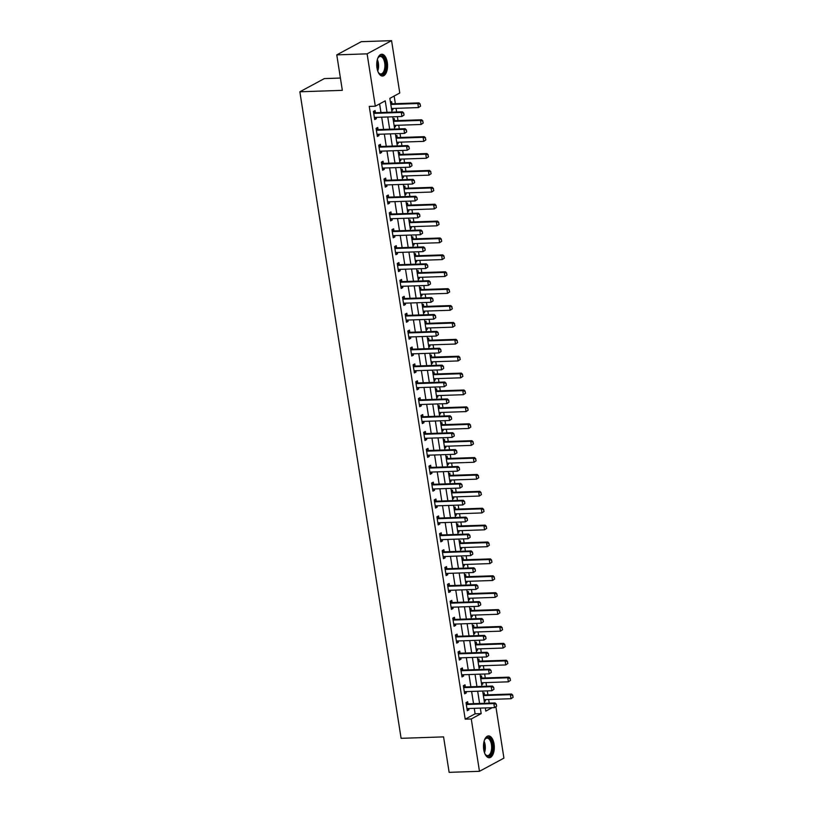 <?xml version="1.0" encoding="UTF-8"?>
<svg xmlns="http://www.w3.org/2000/svg" width="813" height="813" viewBox="0 0 813 813"><rect width="100%" height="100%" fill="white"/><g stroke="black" fill="none" stroke-linecap="round" stroke-linejoin="round"><path stroke-width="1.22" d="M483.735 749.596A10.904 5.406 -92 0 1 488.522 735.917A10.904 5.406 -92 0 1 494.05 744.037A10.904 5.406 -92 0 1 489.263 757.716A10.904 5.406 -92 0 1 483.735 749.596M376.988 67.926A10.904 5.406 -92 0 1 381.775 54.247A10.904 5.406 -92 0 1 387.303 62.367A10.904 5.406 -92 0 1 382.517 76.046A10.904 5.406 -92 0 1 376.988 67.926M340.403 78.048L324.326 78.597L299.855 91.788L401.104 738.326L443.573 736.883L449.132 772.35L479.467 771.313L471.266 718.956L481.184 713.611L480.32 708.113M299.855 91.788L342.334 90.345L336.775 54.878L361.236 41.687L391.571 40.65L399.772 93.007L389.854 98.353L392.018 112.153M489.223 703.133L488.643 699.485M487.922 694.83L487.302 690.898M486.57 686.243L486.001 682.595M485.27 677.94L484.66 674.007M483.928 669.353L483.359 665.705M482.627 661.05L482.018 657.117M481.286 652.463L480.717 648.815M479.985 644.16L479.365 640.227M478.644 635.583L478.064 631.925M477.343 627.27L476.723 623.337M475.991 618.693L475.422 615.035M474.69 610.38L474.081 606.447M473.349 601.803L472.78 598.144M472.048 593.49L471.438 589.557M470.707 584.913L470.138 581.254M469.406 576.6L468.786 572.667M468.064 568.023L467.485 564.364M466.764 559.71L466.144 555.777M465.412 551.133L464.843 547.474M464.111 542.82L463.501 538.887M462.77 534.243L462.201 530.584M461.469 525.94L460.849 521.997M460.128 517.353L459.558 513.694M458.827 509.05L458.207 505.107M457.485 500.462L456.906 496.804M456.184 492.16L455.565 488.227M454.833 483.572L454.264 479.914M453.532 475.27L452.922 471.337M452.191 466.682L451.622 463.024M450.89 458.38L450.27 454.447M449.548 449.792L448.969 446.134M448.248 441.489L447.628 437.557M446.906 432.902L446.327 429.244M445.605 424.599L444.985 420.667M444.254 416.012L443.685 412.354M442.953 407.709L442.343 403.776M441.611 399.122L441.042 395.474M440.311 390.819L439.691 386.886M438.969 382.232L438.39 378.584M437.668 373.929L437.048 369.996M436.317 365.342L435.748 361.694M435.026 357.039L434.406 353.106M433.675 348.452L433.105 344.803M432.374 340.149L431.764 336.216M431.032 331.562L430.463 327.913M429.731 323.259L429.112 319.326M428.39 314.672L427.811 311.023M427.089 306.369L426.469 302.436M425.738 297.782L425.169 294.133M424.437 289.479L423.827 285.546M423.095 280.892L422.526 277.243M421.795 272.589L421.185 268.656M420.453 264.001L419.884 260.353M419.152 255.699L418.532 251.766M417.811 247.111L417.232 243.463M416.51 238.809L415.89 234.876M415.158 230.221L414.589 226.573M413.858 221.919L413.248 217.986M412.516 213.331L411.947 209.683M411.215 205.028L410.606 201.096M409.874 196.441L409.305 192.793M408.573 188.138L407.953 184.205M407.232 179.551L406.652 175.903M405.931 171.248L405.311 167.315M404.579 162.661L404.01 159.013M403.278 154.358L402.669 150.425M401.937 145.771L401.368 142.123M400.636 137.468L400.026 133.535M399.295 128.891L398.726 125.232M397.994 120.578L397.374 116.645M396.653 112.001L396.073 108.342M395.352 103.688L394.153 96.046M495.9 706.812L503.928 758.123L479.467 771.313M485.371 708.286L486.052 707.92M390.474 102.286L391.622 101.666L391.947 103.749M391.744 110.395L392.892 109.775L392.689 108.454M393.116 119.176L394.275 118.556L394.6 120.639L393.289 120.243M394.386 127.285L395.535 126.665L395.331 125.344M395.758 136.066L396.917 135.446L397.242 137.529M397.029 144.175L398.187 143.555L397.984 142.234M398.411 152.956L399.559 152.336L399.884 154.419L398.573 154.023M399.681 161.065L400.829 160.435L400.626 159.124M401.053 169.846L402.201 169.226L402.526 171.309L401.216 170.913M402.323 177.956L403.472 177.325L403.268 176.014M403.695 186.736L404.854 186.116L405.179 188.199L403.868 187.803M404.965 194.846L406.124 194.216L405.911 192.905M406.337 203.626L407.496 203.006L407.821 205.089L406.51 204.693M407.608 211.736L408.766 211.106L408.563 209.795M408.99 220.516L410.138 219.896L410.463 221.979M410.26 228.616L411.408 227.996L411.205 226.685M411.632 237.406L412.78 236.786L413.106 238.87L411.795 238.463M412.902 245.506L414.051 244.886L413.847 243.575M414.274 254.296L415.433 253.676L415.758 255.76L414.447 255.353M415.545 262.396L416.703 261.776L416.49 260.465M416.917 271.186L418.075 270.566L418.4 272.65L417.089 272.243M418.187 279.286L419.345 278.666L419.142 277.355M419.569 288.076L420.717 287.446L421.043 289.53L419.732 289.133M420.839 296.176L421.988 295.556L421.784 294.245M422.211 304.966L423.36 304.336L423.685 306.42L422.374 306.023M423.482 313.066L424.63 312.446L424.427 311.135M424.853 321.857L426.012 321.226L426.337 323.31L425.026 322.913M426.124 329.956L427.282 329.336L427.069 328.025M427.506 338.747L428.654 338.117L428.979 340.2L427.668 339.804M428.766 346.846L429.925 346.226L429.721 344.915M430.148 355.627L431.297 355.007L431.622 357.09L430.311 356.694M431.418 363.736L432.567 363.116L432.364 361.805M432.79 372.517L433.939 371.897L434.274 373.98M434.061 380.626L435.209 380.006L435.006 378.695M435.433 389.407L436.591 388.787L436.916 390.87M436.703 397.516L437.861 396.896L437.648 395.585M438.085 406.297L439.233 405.677L439.559 407.76M439.345 414.406L440.504 413.787L440.3 412.476M440.727 423.187L441.876 422.567L442.201 424.65M441.998 431.297L443.146 430.677L442.943 429.366M443.37 440.077L444.518 439.457L444.853 441.54M444.64 448.187L445.788 447.567L445.585 446.256M446.012 456.967L447.17 456.347L447.496 458.43L446.185 458.034M447.282 465.077L448.441 464.457L448.227 463.146M448.664 473.857L449.813 473.237L450.138 475.32L448.827 474.924M449.935 481.967L451.083 481.347L450.88 480.036M451.306 490.747L452.455 490.127L452.78 492.211L451.469 491.814M452.577 498.857L453.725 498.237L453.522 496.926M453.949 507.637L455.097 507.017L455.432 509.101L454.111 508.704M455.219 515.747L456.367 515.127L456.164 513.816M456.591 524.527L457.749 523.907L458.075 525.991L456.764 525.594M457.861 532.637L459.02 532.017L458.806 530.706M459.243 541.417L460.392 540.797L460.717 542.881L459.406 542.484M460.514 549.527L461.662 548.907L461.459 547.596M461.886 558.307L463.034 557.688L463.359 559.771L462.048 559.374M463.156 566.417L464.304 565.797L464.101 564.486M464.528 575.198L465.676 574.578L466.012 576.661L464.701 576.265M465.798 583.307L466.947 582.687L466.743 581.366M467.17 592.088L468.329 591.468L468.654 593.551L467.343 593.155M468.44 600.197L469.599 599.577L469.386 598.256M469.823 608.978L470.971 608.358L471.296 610.441M471.093 617.087L472.241 616.467L472.038 615.146M472.465 625.868L473.613 625.248L473.938 627.331L472.627 626.935M473.735 633.977L474.883 633.357L474.68 632.036M475.107 642.758L476.266 642.138L476.591 644.221L475.28 643.825M476.377 650.867L477.526 650.248L477.322 648.926M477.749 659.648L478.908 659.028L479.233 661.111L477.922 660.715M479.02 667.758L480.178 667.127L479.965 665.817M480.402 676.538L481.55 675.918L481.875 678.001L480.564 677.605M481.672 684.648L482.82 684.018L482.617 682.707M483.044 693.428L484.192 692.808L484.518 694.891M484.314 701.538L485.463 700.908L485.259 699.597M387.029 112.326L385.23 100.853L375.311 106.198L369.244 106.401L465.199 719.17L475.117 713.814L474.253 708.326M473.532 703.672L471.611 691.436M470.879 686.782L468.969 674.546M468.237 669.892L466.327 657.656M465.595 653.002L463.674 640.766M462.953 636.112L461.032 623.876M460.3 619.221L458.39 606.986M457.658 602.331L455.747 590.096M455.016 585.441L453.095 573.206M452.374 568.551L450.453 556.316M449.721 551.661L447.811 539.426M447.079 534.771L445.168 522.535M444.437 517.881L442.516 505.645M441.794 500.991L439.874 488.755M439.142 484.101L437.231 471.865M436.5 467.211L434.589 454.975M433.857 450.331L431.937 438.085M431.215 433.441L429.294 421.195M428.563 416.551L426.652 404.305M425.921 399.661L424 387.415M423.278 382.771L421.358 370.525M420.636 365.88L418.715 353.635M417.984 348.99L416.073 336.745M415.341 332.1L413.421 319.855M412.699 315.21L410.778 302.975M410.057 298.32L408.136 286.085M407.404 281.43L405.494 269.194M404.762 264.54L402.841 252.304M402.12 247.65L400.199 235.414M399.478 230.76L397.557 218.524M396.825 213.87L394.915 201.634M394.183 196.98L392.262 184.744M391.541 180.09L389.62 167.854M388.888 163.2L386.978 150.964M386.246 146.31L384.336 134.074M383.604 129.419L381.683 117.184M380.962 112.529L379.6 103.881M373.543 112.092L375.413 112.661L375.098 110.578L373.441 111.472L374.712 119.572L376.368 118.688L376.155 117.367M378.065 129.552L377.74 127.468L376.084 128.363L377.354 136.462L379.01 135.578L378.807 134.257M378.828 145.873L380.697 146.431L380.382 144.358L378.736 145.242L380.006 153.352L381.653 152.468L381.449 151.147M383.36 163.332L383.035 161.248L381.378 162.133L382.649 170.242L384.295 169.348L384.092 168.037M386.002 180.222L385.677 178.138L384.021 179.023L385.291 187.132L386.947 186.238L386.744 184.927M388.644 197.112L388.319 195.029L386.663 195.913L387.933 204.022L389.59 203.128L389.386 201.817M391.287 214.002L390.962 211.919L389.315 212.803L390.586 220.912L392.232 220.018L392.029 218.707M392.059 230.313L393.929 230.882L393.614 228.809L391.957 229.693L393.228 237.803L394.884 236.908L394.671 235.597M394.701 247.203L396.571 247.772L396.256 245.699L394.6 246.583L395.87 254.693L397.527 253.798L397.323 252.487M397.344 264.093L399.213 264.662L398.898 262.589L397.242 263.473L398.512 271.583L400.169 270.688L399.966 269.377M399.986 280.983L401.856 281.552L401.541 279.479L399.894 280.363L401.165 288.473L402.811 287.578L402.608 286.267M402.638 297.873L404.508 298.442L404.193 296.359L402.537 297.253L403.807 305.363L405.463 304.469L405.25 303.158M405.281 314.763L407.15 315.332L406.835 313.249L405.179 314.143L406.449 322.253L408.106 321.359L407.902 320.048M407.923 331.653L409.793 332.222L409.478 330.139L407.821 331.033L409.091 339.143L410.748 338.249L410.545 336.938M410.565 348.543L412.435 349.112L412.12 347.029L410.474 347.923L411.744 356.033L413.39 355.139L413.187 353.828M413.217 365.433L415.087 366.002L414.772 363.919L413.116 364.813L414.386 372.923L416.043 372.029L415.829 370.718M415.86 382.323L417.73 382.893L417.415 380.809L415.758 381.704L417.028 389.813L418.685 388.919L418.482 387.608M418.502 399.213L420.372 399.783L420.057 397.699L418.41 398.594L419.671 406.703L421.327 405.809L421.124 404.498M421.144 416.104L423.014 416.673L422.699 414.589L421.053 415.484L422.323 423.593L423.969 422.699L423.766 421.388M423.797 432.994L425.666 433.563L425.351 431.479L423.695 432.374L424.965 440.483L426.622 439.589L426.408 438.278M426.439 449.884L428.309 450.453L427.994 448.37L426.337 449.264L427.608 457.373L429.264 456.479L429.061 455.168M429.081 466.774L430.951 467.343L430.636 465.26L428.99 466.154L430.25 474.264L431.906 473.369L431.703 472.058M433.614 484.233L433.278 482.15L431.632 483.044L432.902 491.154L434.549 490.259L434.345 488.948M436.256 501.123L435.931 499.04L434.274 499.934L435.544 508.044L437.201 507.149L436.988 505.838M438.898 518.013L438.573 515.93L436.916 516.824L438.187 524.924L439.843 524.039L439.64 522.729M441.54 534.903L441.215 532.82L439.569 533.714L440.829 541.814L442.485 540.93L442.282 539.619M444.193 551.793L443.857 549.71L442.211 550.604L443.481 558.704L445.128 557.82L444.924 556.509M444.955 568.114L446.825 568.683L446.51 566.6L444.853 567.494L446.124 575.594L447.78 574.71L447.567 573.399M447.597 585.004L449.467 585.573L449.152 583.49L447.496 584.384L448.766 592.484L450.422 591.6L450.219 590.279M450.239 601.894L452.109 602.463L451.794 600.38L450.148 601.274L451.418 609.374L453.065 608.49L452.861 607.169M452.882 618.784L454.762 619.343L454.447 617.27L452.79 618.165L454.061 626.264L455.707 625.38L455.504 624.059M455.534 635.675L457.404 636.233L457.089 634.16L455.432 635.044L456.703 643.154L458.359 642.27L458.146 640.949M458.176 652.565L460.046 653.124L459.731 651.05L458.075 651.935L459.345 660.044L461.001 659.15L460.798 657.839M460.819 669.455L462.688 670.014L462.373 667.94L460.727 668.825L461.997 676.934L463.644 676.04L463.44 674.729M465.351 686.914L465.026 684.831L463.369 685.715L464.64 693.824L466.286 692.93L466.083 691.619M466.113 703.235L467.983 703.794L467.668 701.721L466.012 702.605L467.282 710.714L468.938 709.82L468.725 708.509M336.775 54.878L367.11 53.841L391.571 40.65M465.199 719.17L471.266 718.956M375.311 106.198L367.11 53.841M479.599 703.469L477.678 691.223M476.946 686.579L475.036 674.333M474.304 669.688L472.394 657.443M471.662 652.798L469.741 640.553M469.02 635.908L467.099 623.673M466.367 619.018L464.457 606.783M463.725 602.128L461.814 589.892M461.083 585.238L459.162 573.002M458.441 568.348L456.52 556.112M455.788 551.458L453.878 539.222M453.146 534.568L451.235 522.332M450.504 517.678L448.583 505.442M447.861 500.788L445.941 488.552M445.209 483.898L443.298 471.662M442.567 467.008L440.656 454.772M439.924 450.117L438.004 437.882M437.282 433.227L435.362 420.992M434.63 416.337L432.719 404.102M431.988 399.447L430.077 387.212M429.345 382.557L427.425 370.322M426.703 365.667L424.782 353.431M424.051 348.777L422.14 336.541M421.408 331.887L419.498 319.651M418.766 314.997L416.845 302.761M416.124 298.107L414.203 285.871M413.471 281.217L411.561 268.981M410.829 264.337L408.909 252.091M408.187 247.447L406.266 235.201M405.545 230.557L403.624 218.311M402.892 213.667L400.982 201.421M400.25 196.776L398.329 184.531M397.608 179.886L395.687 167.641M394.966 162.996L393.045 150.751M392.313 146.106L390.403 133.871M389.671 129.216L387.75 116.981M485.32 707.95L485.808 711.111L492.119 707.716M392.75 116.808L394.661 129.043M395.392 133.698L397.313 145.934M398.035 150.588L399.955 162.824M400.677 167.478L402.598 179.714M403.329 184.368L405.24 196.604M405.972 201.258L407.892 213.494M408.614 218.148L410.535 230.384M411.256 235.038L413.177 247.274M413.908 251.928L415.819 264.164M416.551 268.808L418.471 281.054M419.193 285.698L421.114 297.944M421.845 302.588L423.756 314.834M424.488 319.479L426.398 331.724M427.13 336.369L429.051 348.614M429.772 353.259L431.693 365.504M432.425 370.149L434.335 382.395M435.067 387.039L436.977 399.285M437.709 403.929L439.63 416.165M440.351 420.819L442.272 433.055M443.004 437.709L444.914 449.945M445.646 454.599L447.557 466.835M448.288 471.489L450.209 483.725M450.93 488.379L452.851 500.615M453.583 505.269L455.493 517.505M456.225 522.159L458.136 534.395M458.867 539.049L460.788 551.285M461.51 555.94L463.43 568.175M464.162 572.83L466.073 585.065M466.804 589.72L468.715 601.955M469.447 606.61L471.367 618.845M472.089 623.5L474.009 635.736M474.741 640.39L476.652 652.626M477.383 657.28L479.294 669.516M480.026 674.17L481.946 686.406M482.668 691.06L484.589 703.296M475.117 713.814L481.184 713.611M374.58 118.749L376.368 118.688M391.653 109.816L392.892 109.775M484.223 700.958L485.463 700.908M481.581 684.068L482.82 684.018M478.928 667.178L480.178 667.127M476.286 650.288L477.526 650.248M473.644 633.398L474.883 633.357M471.001 616.508L472.241 616.467M468.349 599.618L469.599 599.577M465.707 582.728L466.947 582.687M463.064 565.838L464.304 565.797M460.422 548.948L461.662 548.907M457.77 532.058L459.02 532.017M455.128 515.168L456.367 515.127M452.485 498.278L453.725 498.237M449.843 481.387L451.083 481.347M447.191 464.497L448.441 464.457M444.548 447.607L445.788 447.567M441.906 430.717L443.146 430.677M439.264 413.827L440.504 413.787M436.611 396.937L437.861 396.896M433.969 380.047L435.209 380.006M431.327 363.157L432.567 363.116M428.685 346.267L429.925 346.226M426.032 329.377L427.282 329.336M423.39 312.487L424.63 312.446M420.748 295.597L421.988 295.556M418.106 278.707L419.345 278.666M415.453 261.816L416.703 261.776M412.811 244.926L414.051 244.886M410.169 228.047L411.408 227.996M407.516 211.156L408.766 211.106M404.874 194.266L406.124 194.216M402.232 177.376L403.472 177.325M399.59 160.486L400.829 160.435M396.937 143.596L398.187 143.555M394.295 126.706L395.535 126.665M377.232 135.639L379.01 135.578M379.874 152.519L381.653 152.468M382.517 169.409L384.295 169.348M385.159 186.299L386.947 186.238M387.811 203.189L389.59 203.128M390.453 220.079L392.232 220.018M393.096 236.969L394.884 236.908M395.738 253.859L397.527 253.798M398.39 270.749L400.169 270.688M401.033 287.639L402.811 287.578M403.675 304.529L405.463 304.469M406.317 321.42L408.106 321.359M408.969 338.31L410.748 338.249M411.612 355.2L413.39 355.139M414.254 372.09L416.043 372.029M416.896 388.98L418.685 388.919M419.549 405.87L421.327 405.809M422.191 422.76L423.969 422.699M424.833 439.65L426.622 439.589M427.475 456.54L429.264 456.479M430.128 473.43L431.906 473.369M432.77 490.32L434.549 490.259M435.412 507.21L437.201 507.149M438.055 524.1L439.843 524.039M440.707 540.991L442.485 540.93M443.349 557.881L445.128 557.82M445.991 574.771L447.78 574.71M448.634 591.661L450.422 591.6M451.286 608.551L453.065 608.49M453.928 625.441L455.707 625.38M456.571 642.331L458.359 642.27M459.213 659.211L461.001 659.15M461.865 676.101L463.644 676.04M464.508 692.991L466.286 692.93M467.15 709.881L468.938 709.82M404.041 115.05L403.726 113.027L404.041 115.05L401.927 116.493L375.23 117.407A1.402 1.179 -118.3 0 0 374.874 117.479L374.417 117.672M373.706 113.139L374.224 113.302A1.402 1.179 -118.3 0 0 374.6 113.353L401.297 112.438L402.486 111.798L403.726 113.027M374.224 113.302L375.413 112.661A1.402 1.179 -118.3 0 0 375.789 112.712L402.486 111.798M403.848 115.161L401.927 116.493L401.297 112.438L403.522 113.129M420.575 106.137L420.057 104.216L420.575 106.137L418.461 107.58L417.821 103.525L419.01 102.885L392.313 103.8A1.402 1.179 61.7 0 1 391.937 103.749L390.636 103.353M420.057 104.216L417.821 103.525L391.124 104.44A1.402 1.179 61.7 0 1 390.809 104.399M391.449 108.546A1.402 1.179 61.7 0 1 391.764 108.495L418.461 107.58L420.372 106.249M420.26 104.115L419.01 102.885M406.683 131.94L406.368 129.917L406.683 131.94L404.579 133.383L377.882 134.297A1.402 1.179 -118.3 0 0 377.517 134.369L377.059 134.562M376.348 130.029L376.866 130.192A1.402 1.179 -118.3 0 0 377.242 130.243L403.939 129.328L405.128 128.688L406.368 129.917M376.185 128.982L378.055 129.541A1.402 1.179 -118.3 0 0 378.431 129.592L405.128 128.688M406.49 132.052L404.579 133.383L403.939 129.328L406.175 130.019M409.335 148.83L409.02 146.807L409.335 148.83L407.222 150.273L380.525 151.177A1.402 1.179 -118.3 0 0 380.169 151.259L379.701 151.452M378.99 146.919L379.508 147.082A1.402 1.179 -118.3 0 0 379.884 147.133L406.581 146.218L407.77 145.578L409.02 146.807M379.508 147.082L380.697 146.431A1.402 1.179 -118.3 0 0 381.073 146.482L407.77 145.578M409.132 148.942L407.222 150.273L406.581 146.218L408.817 146.909M411.978 165.72L411.663 163.698L411.978 165.72L409.864 167.163L383.167 168.067A1.402 1.179 -118.3 0 0 382.811 168.149L382.344 168.342M381.643 163.809L382.151 163.972A1.402 1.179 -118.3 0 0 382.537 164.023L409.234 163.108L410.423 162.468L411.663 163.698M381.47 162.763L383.35 163.322A1.402 1.179 -118.3 0 0 383.726 163.372L410.423 162.468M411.774 165.832L409.864 167.163L409.234 163.108L411.459 163.799M423.217 123.027L422.699 121.107L423.217 123.027L421.104 124.47L420.473 120.415L421.662 119.775L394.966 120.69A1.402 1.179 61.7 0 1 394.59 120.629L393.441 121.249M422.699 121.107L420.473 120.415L393.777 121.33A1.402 1.179 61.7 0 1 393.451 121.289M394.102 125.436A1.402 1.179 61.7 0 1 394.407 125.385L421.104 124.47L423.014 123.139M422.902 121.005L421.662 119.775M425.86 139.917L425.351 137.997L425.86 139.917L423.746 141.36L423.116 137.306L424.305 136.665L397.608 137.57A1.402 1.179 61.7 0 1 397.232 137.519L395.931 137.133M425.351 137.997L423.116 137.306L396.419 138.22A1.402 1.179 61.7 0 1 396.094 138.18L397.232 137.519M396.744 142.326A1.402 1.179 61.7 0 1 397.049 142.265L423.746 141.36L425.666 140.029M425.545 137.895L424.305 136.665M428.512 156.807L427.994 154.887L428.512 156.807L426.398 158.25L425.758 154.196L426.947 153.555L400.25 154.46A1.402 1.179 61.7 0 1 399.874 154.409L398.736 155.029M427.994 154.887L425.758 154.196L399.061 155.11A1.402 1.179 61.7 0 1 398.736 155.07M399.386 159.216A1.402 1.179 61.7 0 1 399.701 159.155L426.398 158.25L428.309 156.919M428.187 154.785L426.947 153.555M414.62 182.61L414.305 180.588L414.62 182.61L412.506 184.053L385.809 184.958A1.402 1.179 -118.3 0 0 385.453 185.039L384.996 185.232M384.285 180.699L384.803 180.862A1.402 1.179 -118.3 0 0 385.179 180.913L411.876 179.998L413.065 179.358L414.305 180.588M384.122 179.653L385.992 180.212A1.402 1.179 -118.3 0 0 386.368 180.262L413.065 179.358M414.427 182.722L412.506 184.053L411.876 179.998L414.112 180.689M431.154 173.697L430.636 171.777L431.154 173.697L429.04 175.141L428.4 171.086L429.589 170.445L402.892 171.35A1.402 1.179 61.7 0 1 402.516 171.299L401.378 171.919M430.636 171.777L428.4 171.086L401.703 172A1.402 1.179 61.7 0 1 401.388 171.96M402.029 176.106A1.402 1.179 61.7 0 1 402.344 176.045L429.04 175.141L430.951 173.809M430.839 171.675L429.589 170.445M377.659 58.587A9.441 4.675 -92 0 1 378.248 57.53A9.441 4.675 -92 0 1 382.171 56.077A9.441 4.675 -92 0 1 385.758 67.662A9.441 4.675 -92 0 1 380.179 74.288A9.441 4.675 -92 0 1 378.777 73.018A9.441 4.675 -92 0 1 378.116 71.991M378.553 72.723A8.74 4.329 88 0 0 379.651 73.627A8.74 4.329 88 0 0 380.87 73.932A8.74 4.329 88 0 0 384.895 66.29A8.74 4.329 88 0 0 381.49 56.778A8.74 4.329 88 0 0 380.271 56.473A8.74 4.329 88 0 0 378.055 57.835M381.836 75.985A10.833 5.366 88 0 0 386.551 66.229A10.833 5.366 88 0 0 382.323 54.735A10.833 5.366 88 0 0 381.104 54.359M484.406 740.257A9.441 4.675 -92 0 1 484.995 739.2A9.441 4.675 -92 0 1 492.383 744.444A9.441 4.675 -92 0 1 490.839 754.535A9.441 4.675 -92 0 1 485.524 754.688A9.441 4.675 -92 0 1 484.863 753.661M485.3 754.393A8.74 4.329 88 0 0 487.617 755.602A8.74 4.329 88 0 0 491.448 744.647A8.74 4.329 88 0 0 487.017 738.143A8.74 4.329 88 0 0 484.802 739.505M488.583 757.655A10.833 5.366 88 0 0 493.044 744.088A10.833 5.366 88 0 0 487.851 736.029M417.272 199.5L416.947 197.478L417.272 199.5L415.158 200.943L388.462 201.848A1.402 1.179 -118.3 0 0 388.096 201.929L387.638 202.122M386.927 197.589L387.445 197.742A1.402 1.179 -118.3 0 0 387.821 197.793L414.518 196.888L415.707 196.248L416.947 197.478M386.764 196.543L388.634 197.102A1.402 1.179 -118.3 0 0 389.01 197.153L415.707 196.248M417.069 199.612L415.158 200.943L414.518 196.888L416.754 197.579M419.915 216.39L419.599 214.368L419.915 216.39L417.801 217.833L391.104 218.738A1.402 1.179 -118.3 0 0 390.748 218.819L390.281 219.002M389.569 214.48L390.088 214.632A1.402 1.179 -118.3 0 0 390.464 214.683L417.16 213.778L418.349 213.138L419.599 214.368M389.407 213.423L391.277 213.992A1.402 1.179 -118.3 0 0 391.653 214.043L418.349 213.138M419.711 216.492L417.801 217.833L417.16 213.778L419.396 214.469M422.557 233.28L422.242 231.248L422.557 233.28L420.443 234.723L393.746 235.628A1.402 1.179 -118.3 0 0 393.39 235.709L392.923 235.892M392.222 231.37L392.73 231.522A1.402 1.179 -118.3 0 0 393.116 231.573L419.813 230.668L421.002 230.028L422.242 231.248M392.73 231.522L393.929 230.882A1.402 1.179 -118.3 0 0 394.305 230.933L421.002 230.028M422.364 233.382L420.443 234.723L419.813 230.668L422.038 231.359M425.199 250.17L424.884 248.138L425.199 250.17L423.085 251.613L396.388 252.518A1.402 1.179 -118.3 0 0 396.033 252.599L395.575 252.782M394.864 248.26L395.382 248.412A1.402 1.179 -118.3 0 0 395.758 248.463L422.455 247.559L423.644 246.918L424.884 248.138M395.382 248.412L396.571 247.772A1.402 1.179 -118.3 0 0 396.947 247.823L423.644 246.918M425.006 250.272L423.085 251.613L422.455 247.559L424.691 248.25M427.851 267.06L427.526 265.028L427.851 267.06L425.738 268.503L399.041 269.408A1.402 1.179 -118.3 0 0 398.675 269.489L398.218 269.672M397.506 265.15L398.024 265.302A1.402 1.179 -118.3 0 0 398.4 265.353L425.097 264.449L426.286 263.808L427.526 265.028M398.024 265.302L399.213 264.662A1.402 1.179 -118.3 0 0 399.59 264.713L426.286 263.808M427.648 267.162L425.738 268.503L425.097 264.449L427.333 265.14M433.796 190.588L433.278 188.667L433.796 190.588L431.683 192.031L431.053 187.976L432.242 187.336L405.545 188.24A1.402 1.179 61.7 0 1 405.169 188.189L404.02 188.809M433.278 188.667L431.053 187.976L404.356 188.89A1.402 1.179 61.7 0 1 404.031 188.85M404.681 192.996A1.402 1.179 61.7 0 1 404.986 192.935L431.683 192.031L433.603 190.699M433.481 188.565L432.242 187.336M436.439 207.478L435.931 205.557L436.439 207.478L434.325 208.921L433.695 204.866L434.884 204.226L408.187 205.13A1.402 1.179 61.7 0 1 407.811 205.079L406.663 205.699M435.931 205.557L433.695 204.866L406.998 205.77A1.402 1.179 61.7 0 1 406.673 205.74M407.323 209.886A1.402 1.179 61.7 0 1 407.628 209.825L434.325 208.921L436.246 207.579M436.124 205.455L434.884 204.226M439.091 224.368L438.573 222.447L439.091 224.368L436.977 225.811L436.337 221.756L437.526 221.116L410.829 222.02A1.402 1.179 61.7 0 1 410.453 221.969L409.152 221.573M438.573 222.447L436.337 221.756L409.64 222.66A1.402 1.179 61.7 0 1 409.315 222.63L410.453 221.969M409.965 226.776A1.402 1.179 61.7 0 1 410.28 226.715L436.977 225.811L438.888 224.469M438.766 222.335L437.526 221.116M441.733 241.258L441.215 239.337L441.733 241.258L439.62 242.701L438.979 238.646L440.179 238.006L413.482 238.91A1.402 1.179 61.7 0 1 413.095 238.859L411.957 239.479M441.215 239.337L438.979 238.646L412.282 239.55A1.402 1.179 61.7 0 1 411.967 239.52M412.608 243.666A1.402 1.179 61.7 0 1 412.923 243.605L439.62 242.701L441.53 241.359M441.418 239.225L440.179 238.006M444.376 258.148L443.857 256.227L444.376 258.148L442.262 259.591L441.632 255.536L442.821 254.896L416.124 255.8A1.402 1.179 61.7 0 1 415.748 255.749L414.6 256.369M443.857 256.227L441.632 255.536L414.935 256.441A1.402 1.179 61.7 0 1 414.61 256.41M415.26 260.556A1.402 1.179 61.7 0 1 415.565 260.495L442.262 259.591L444.183 258.249M444.061 256.115L442.821 254.896M430.494 283.95L430.179 281.918L430.494 283.95L428.38 285.393L401.683 286.298A1.402 1.179 -118.3 0 0 401.327 286.379L400.86 286.562M400.159 282.04L400.667 282.192A1.402 1.179 -118.3 0 0 401.043 282.243L427.74 281.339L428.939 280.698L430.179 281.918M400.667 282.192L401.856 281.552A1.402 1.179 -118.3 0 0 402.242 281.603L428.939 280.698M430.29 284.052L428.38 285.393L427.74 281.339L429.975 282.03M447.018 275.038L446.51 273.117L447.018 275.038L444.904 276.481L444.274 272.426L445.463 271.786L418.766 272.69A1.402 1.179 61.7 0 1 418.39 272.64L417.242 273.259M446.51 273.117L444.274 272.426L417.577 273.331A1.402 1.179 61.7 0 1 417.252 273.3M417.902 277.446A1.402 1.179 61.7 0 1 418.207 277.385L444.904 276.481L446.825 275.14M446.703 273.005L445.463 271.786M433.136 300.84L432.821 298.808L433.136 300.84L431.022 302.284L404.325 303.188A1.402 1.179 -118.3 0 0 403.97 303.269L403.512 303.452M402.801 298.93L403.319 299.082A1.402 1.179 -118.3 0 0 403.695 299.133L430.392 298.229L431.581 297.588L432.821 298.808M403.319 299.082L404.508 298.442A1.402 1.179 -118.3 0 0 404.884 298.493L431.581 297.588M432.943 300.942L431.022 302.284L430.392 298.229L432.618 298.92M449.67 291.928L449.152 290.007L449.67 291.928L447.557 293.371L446.916 289.316L448.105 288.676L421.408 289.58A1.402 1.179 61.7 0 1 421.032 289.53L419.894 290.15M449.152 290.007L446.916 289.316L420.219 290.221A1.402 1.179 61.7 0 1 419.894 290.19M420.545 294.336A1.402 1.179 61.7 0 1 420.86 294.276L447.557 293.371L449.467 292.03M449.345 289.895L448.105 288.676M435.778 317.731L435.463 315.698L435.778 317.731L433.664 319.174L406.967 320.078A1.402 1.179 -118.3 0 0 406.612 320.159L406.154 320.342M405.443 315.82L405.961 315.972A1.402 1.179 -118.3 0 0 406.337 316.023L433.034 315.119L434.223 314.479L435.463 315.698M405.961 315.972L407.15 315.332A1.402 1.179 -118.3 0 0 407.526 315.383L434.223 314.479M435.585 317.832L433.664 319.174L433.034 315.119L435.27 315.81M424.061 306.471A1.402 1.179 61.7 0 1 423.675 306.42L422.536 307.04A1.402 1.179 61.7 0 0 422.862 307.111L449.559 306.206L450.758 305.566L424.061 306.471L422.862 307.111M452.313 308.818L451.794 306.897L452.313 308.818L450.199 310.261L449.559 306.206L451.794 306.897M423.197 311.227A1.402 1.179 61.7 0 1 423.502 311.166L450.199 310.261L452.109 308.92M451.998 306.786L450.758 305.566M438.431 334.621L438.105 332.588L438.431 334.621L436.317 336.064L409.62 336.968A1.402 1.179 -118.3 0 0 409.254 337.049L408.797 337.232M408.085 332.71L408.604 332.863A1.402 1.179 -118.3 0 0 408.98 332.913L435.677 332.009L436.866 331.369L438.105 332.588M408.604 332.863L409.793 332.222A1.402 1.179 -118.3 0 0 410.169 332.273L436.866 331.369M438.227 334.722L436.317 336.064L435.677 332.009L437.912 332.7M454.955 325.708L454.437 323.787L454.955 325.708L452.841 327.151L452.211 323.096L453.4 322.456L426.703 323.361A1.402 1.179 61.7 0 1 426.327 323.31L425.179 323.93M454.437 323.787L452.211 323.096L425.514 324.001A1.402 1.179 61.7 0 1 425.189 323.97M425.839 328.117A1.402 1.179 61.7 0 1 426.144 328.056L452.841 327.151L454.762 325.81M454.64 323.676L453.4 322.456M441.073 351.511L440.758 349.478L441.073 351.511L438.959 352.954L412.262 353.858A1.402 1.179 -118.3 0 0 411.906 353.94L411.439 354.122M410.738 349.6L411.246 349.753A1.402 1.179 -118.3 0 0 411.622 349.803L438.319 348.899L439.518 348.259L440.758 349.478M411.246 349.753L412.435 349.112A1.402 1.179 -118.3 0 0 412.821 349.163L439.518 348.259M440.87 351.612L438.959 352.954L438.319 348.899L440.555 349.59M457.597 342.598L457.089 340.677L457.597 342.598L455.483 344.041L454.853 339.986L456.042 339.346L429.345 340.251A1.402 1.179 61.7 0 1 428.969 340.2L427.821 340.82M457.089 340.677L454.853 339.986L428.156 340.891A1.402 1.179 61.7 0 1 427.831 340.86M428.481 345.007A1.402 1.179 61.7 0 1 428.786 344.946L455.483 344.041L457.404 342.7M457.282 340.566L456.042 339.346M443.715 368.401L443.4 366.368L443.715 368.401L441.601 369.834L414.904 370.748A1.402 1.179 -118.3 0 0 414.549 370.83L414.091 371.013M413.38 366.49L413.898 366.643A1.402 1.179 -118.3 0 0 414.274 366.693L440.971 365.789L442.16 365.139L443.4 366.368M413.898 366.643L415.087 366.002A1.402 1.179 -118.3 0 0 415.463 366.053L442.16 365.139M443.522 368.502L441.601 369.834L440.971 365.789L443.197 366.48M460.249 359.488L459.731 357.568L460.249 359.488L458.136 360.931L457.495 356.877L458.684 356.226L431.988 357.141A1.402 1.179 61.7 0 1 431.612 357.09L430.473 357.71M459.731 357.568L457.495 356.877L430.799 357.781A1.402 1.179 61.7 0 1 430.473 357.75M431.124 361.897A1.402 1.179 61.7 0 1 431.439 361.836L458.136 360.931L460.046 359.59M459.924 357.456L458.684 356.226M446.357 385.291L446.042 383.258L446.357 385.291L444.244 386.724L417.547 387.638A1.402 1.179 -118.3 0 0 417.191 387.71L416.734 387.903M416.022 383.38L416.541 383.533A1.402 1.179 -118.3 0 0 416.917 383.584L443.613 382.679L444.802 382.029L446.042 383.258M416.541 383.533L417.73 382.893A1.402 1.179 -118.3 0 0 418.106 382.943L444.802 382.029M446.164 385.392L444.244 386.724L443.613 382.679L445.849 383.37M449.01 402.181L448.685 400.148L449.01 402.181L446.896 403.614L420.199 404.528A1.402 1.179 -118.3 0 0 419.833 404.6L419.376 404.793M418.665 400.27L419.183 400.423A1.402 1.179 -118.3 0 0 419.559 400.474L446.256 399.569L447.445 398.919L448.685 400.148M419.183 400.423L420.372 399.783A1.402 1.179 -118.3 0 0 420.748 399.833L447.445 398.919M448.806 402.283L446.896 403.614L446.256 399.569L448.491 400.26M451.652 419.071L451.337 417.039L451.652 419.071L449.538 420.504L422.841 421.419A1.402 1.179 -118.3 0 0 422.486 421.49L422.018 421.683M421.317 417.16L421.825 417.313A1.402 1.179 -118.3 0 0 422.201 417.364L448.898 416.459L450.097 415.809L451.337 417.039M421.825 417.313L423.014 416.673A1.402 1.179 -118.3 0 0 423.4 416.723L450.097 415.809M451.449 419.173L449.538 420.504L448.898 416.459L451.134 417.15M454.294 435.961L453.979 433.929L454.294 435.961L452.18 437.394L425.484 438.309A1.402 1.179 -118.3 0 0 425.128 438.38L424.671 438.573M423.959 434.051L424.477 434.203A1.402 1.179 -118.3 0 0 424.853 434.254L451.55 433.339L452.739 432.699L453.979 433.929M424.477 434.203L425.666 433.563A1.402 1.179 -118.3 0 0 426.042 433.614L452.739 432.699M454.101 436.063L452.18 437.394L451.55 433.339L453.776 434.04M456.936 452.841L456.621 450.819L456.936 452.841L454.823 454.284L428.126 455.199A1.402 1.179 -118.3 0 0 427.77 455.27L427.313 455.463M426.601 450.941L427.12 451.093A1.402 1.179 -118.3 0 0 427.496 451.144L454.193 450.229L455.382 449.589L456.621 450.819M427.12 451.093L428.309 450.453A1.402 1.179 -118.3 0 0 428.685 450.504L455.382 449.589M456.743 452.953L454.823 454.284L454.193 450.229L456.428 450.93M459.589 469.731L459.264 467.709L459.589 469.731L457.475 471.174L430.778 472.089A1.402 1.179 -118.3 0 0 430.412 472.16L429.955 472.353M429.244 467.831L429.762 467.983A1.402 1.179 -118.3 0 0 430.138 468.034L456.835 467.119L458.024 466.479L459.264 467.709M429.762 467.983L430.951 467.343A1.402 1.179 -118.3 0 0 431.327 467.394L458.024 466.479M459.386 469.843L457.475 471.174L456.835 467.119L459.071 467.821M462.231 486.621L461.916 484.599L462.231 486.621L460.117 488.064L433.42 488.979A1.402 1.179 -118.3 0 0 433.065 489.05L432.597 489.243M431.896 484.721L432.404 484.873A1.402 1.179 -118.3 0 0 432.79 484.924L459.477 484.009L460.676 483.369L461.916 484.599M431.723 483.664L433.593 484.233A1.402 1.179 -118.3 0 0 433.979 484.284L460.676 483.369M462.028 486.733L460.117 488.064L459.477 484.009L461.713 484.7M464.873 503.511L464.558 501.489L464.873 503.511L462.76 504.954L436.063 505.869A1.402 1.179 -118.3 0 0 435.707 505.94L435.25 506.133M434.538 501.601L435.057 501.763A1.402 1.179 -118.3 0 0 435.433 501.814L462.13 500.899L463.319 500.259L464.558 501.489M434.376 500.554L436.246 501.123A1.402 1.179 -118.3 0 0 436.622 501.174L463.319 500.259M464.68 503.623L462.76 504.954L462.13 500.899L464.355 501.591M467.516 520.401L467.201 518.379L467.516 520.401L465.402 521.844L438.705 522.759A1.402 1.179 -118.3 0 0 438.349 522.83L437.892 523.023M437.181 518.491L437.699 518.653A1.402 1.179 -118.3 0 0 438.075 518.704L464.772 517.79L465.961 517.149L467.201 518.379M437.018 517.444L438.888 518.013A1.402 1.179 -118.3 0 0 439.264 518.064L465.961 517.149M467.323 520.513L465.402 521.844L464.772 517.79L467.008 518.481M470.168 537.291L469.843 535.269L470.168 537.291L468.054 538.734L441.357 539.649A1.402 1.179 -118.3 0 0 441.002 539.72L440.534 539.913M439.823 535.381L440.341 535.543A1.402 1.179 -118.3 0 0 440.717 535.594L467.414 534.68L468.603 534.039L469.843 535.269M439.66 534.334L441.53 534.903A1.402 1.179 -118.3 0 0 441.906 534.954L468.603 534.039M469.965 537.403L468.054 538.734L467.414 534.68L469.65 535.371M472.81 554.181L472.495 552.159L472.81 554.181L470.697 555.625L444 556.539A1.402 1.179 -118.3 0 0 443.644 556.61L443.176 556.803M442.475 552.271L442.983 552.434A1.402 1.179 -118.3 0 0 443.37 552.484L470.066 551.57L471.255 550.929L472.495 552.159M442.302 551.224L444.172 551.793A1.402 1.179 -118.3 0 0 444.559 551.844L471.255 550.929M472.607 554.293L470.697 555.625L470.066 551.57L472.292 552.261M475.453 571.072L475.138 569.049L475.453 571.072L473.339 572.515L446.642 573.429A1.402 1.179 -118.3 0 0 446.286 573.5L445.829 573.693M445.118 569.161L445.636 569.324A1.402 1.179 -118.3 0 0 446.012 569.374L472.709 568.46L473.898 567.82L475.138 569.049M445.636 569.324L446.825 568.683A1.402 1.179 -118.3 0 0 447.201 568.734L473.898 567.82M475.259 571.183L473.339 572.515L472.709 568.46L474.934 569.151M478.095 587.962L477.78 585.939L478.095 587.962L475.981 589.405L449.294 590.319A1.402 1.179 -118.3 0 0 448.928 590.39L448.471 590.584M447.76 586.051L448.278 586.214A1.402 1.179 -118.3 0 0 448.654 586.264L475.351 585.35L476.54 584.71L477.78 585.939M448.278 586.214L449.467 585.573A1.402 1.179 -118.3 0 0 449.843 585.624L476.54 584.71M477.902 588.073L475.981 589.405L475.351 585.35L477.587 586.041M480.747 604.852L480.422 602.829L480.747 604.852L478.633 606.295L451.937 607.209A1.402 1.179 -118.3 0 0 451.581 607.281L451.113 607.474M450.402 602.941L450.92 603.104A1.402 1.179 -118.3 0 0 451.296 603.155L477.993 602.24L479.182 601.6L480.422 602.829M450.92 603.104L452.109 602.463A1.402 1.179 -118.3 0 0 452.485 602.514L479.182 601.6M480.544 604.963L478.633 606.295L477.993 602.24L480.229 602.931M483.389 621.742L483.074 619.719L483.389 621.742L481.276 623.185L454.579 624.099A1.402 1.179 -118.3 0 0 454.223 624.171L453.756 624.364M453.054 619.831L453.563 619.994A1.402 1.179 -118.3 0 0 453.949 620.045L480.646 619.13L481.835 618.49L483.074 619.719M453.563 619.994L454.762 619.343A1.402 1.179 -118.3 0 0 455.138 619.404L481.835 618.49M483.186 621.854L481.276 623.185L480.646 619.13L482.871 619.821M486.032 638.632L485.717 636.609L486.032 638.632L483.918 640.075L457.221 640.979A1.402 1.179 -118.3 0 0 456.865 641.061L456.408 641.254M455.697 636.721L456.215 636.884A1.402 1.179 -118.3 0 0 456.591 636.935L483.288 636.02L484.477 635.38L485.717 636.609M456.215 636.884L457.404 636.233A1.402 1.179 -118.3 0 0 457.78 636.284L484.477 635.38M485.839 638.744L483.918 640.075L483.288 636.02L485.513 636.711M488.674 655.522L488.359 653.5L488.674 655.522L486.57 656.965L459.873 657.869A1.402 1.179 -118.3 0 0 459.508 657.951L459.05 658.144M458.339 653.611L458.857 653.774A1.402 1.179 -118.3 0 0 459.233 653.825L485.93 652.91L487.119 652.27L488.359 653.5M458.857 653.774L460.046 653.124A1.402 1.179 -118.3 0 0 460.422 653.174L487.119 652.27M488.481 655.634L486.57 656.965L485.93 652.91L488.166 653.601M491.326 672.412L491.001 670.39L491.326 672.412L489.213 673.855L462.516 674.76A1.402 1.179 -118.3 0 0 462.16 674.841L461.693 675.034M460.981 670.501L461.499 670.664A1.402 1.179 -118.3 0 0 461.875 670.715L488.572 669.8L489.761 669.16L491.001 670.39M461.499 670.664L462.688 670.014A1.402 1.179 -118.3 0 0 463.064 670.064L489.761 669.16M491.123 672.524L489.213 673.855L488.572 669.8L490.808 670.491M462.892 376.378L462.373 374.458L462.892 376.378L460.778 377.811L460.138 373.767L461.337 373.116L434.64 374.031A1.402 1.179 61.7 0 1 434.254 373.98L432.953 373.584M462.373 374.458L460.138 373.767L433.441 374.671A1.402 1.179 61.7 0 1 433.126 374.641M433.776 378.787A1.402 1.179 61.7 0 1 434.081 378.726L460.778 377.811L462.688 376.48M462.577 374.346L461.337 373.116M465.534 393.268L465.016 391.348L465.534 393.268L463.42 394.701L462.79 390.657L463.979 390.006L437.282 390.921A1.402 1.179 61.7 0 1 436.906 390.87L435.605 390.474M465.016 391.348L462.79 390.657L436.093 391.561A1.402 1.179 61.7 0 1 435.768 391.531L436.906 390.87M436.418 395.677A1.402 1.179 61.7 0 1 436.723 395.616L463.42 394.701L465.341 393.37M465.219 391.236L463.979 390.006M468.176 410.159L467.668 408.238L468.176 410.159L466.062 411.591L465.432 407.547L466.621 406.896L439.924 407.811A1.402 1.179 61.7 0 1 439.548 407.76L438.248 407.364M467.668 408.238L465.432 407.547L438.735 408.451A1.402 1.179 61.7 0 1 438.41 408.421M439.061 412.567A1.402 1.179 61.7 0 1 439.366 412.506L466.062 411.591L467.983 410.26M467.861 408.126L466.621 406.896M470.829 427.049L470.31 425.128L470.829 427.049L468.715 428.481L468.075 424.427L469.264 423.786L442.567 424.701A1.402 1.179 61.7 0 1 442.191 424.65L440.89 424.254M470.31 425.128L468.075 424.427L441.378 425.341A1.402 1.179 61.7 0 1 441.053 425.311M441.703 429.457A1.402 1.179 61.7 0 1 442.018 429.396L468.715 428.481L470.625 427.15M470.503 425.016L469.264 423.786M473.471 443.928L472.953 442.018L473.471 443.928L471.357 445.372L470.717 441.317L471.916 440.676L445.219 441.591A1.402 1.179 61.7 0 1 444.833 441.54L443.532 441.144M472.953 442.018L470.717 441.317L444.02 442.231A1.402 1.179 61.7 0 1 443.705 442.191L444.833 441.54M444.355 446.347A1.402 1.179 61.7 0 1 444.66 446.286L471.357 445.372L473.268 444.04M473.156 441.906L471.916 440.676M476.113 460.819L475.595 458.908L476.113 460.819L473.999 462.262L473.369 458.207L474.558 457.567L447.861 458.481A1.402 1.179 61.7 0 1 447.485 458.43L446.337 459.04M475.595 458.908L473.369 458.207L446.672 459.121A1.402 1.179 61.7 0 1 446.347 459.081M446.998 463.227A1.402 1.179 61.7 0 1 447.302 463.176L473.999 462.262L475.92 460.93M475.798 458.796L474.558 457.567M478.755 477.709L478.247 475.798L478.755 477.709L476.642 479.152L476.012 475.097L477.201 474.457L450.504 475.371A1.402 1.179 61.7 0 1 450.128 475.32L448.989 475.93M478.247 475.798L476.012 475.097L449.315 476.012A1.402 1.179 61.7 0 1 448.989 475.971M449.64 480.117A1.402 1.179 61.7 0 1 449.945 480.066L476.642 479.152L478.562 477.82M478.44 475.686L477.201 474.457M481.408 494.599L480.89 492.678L481.408 494.599L479.294 496.042L478.654 491.987L479.843 491.347L453.146 492.261A1.402 1.179 61.7 0 1 452.77 492.211L451.632 492.82M480.89 492.678L478.654 491.987L451.957 492.902A1.402 1.179 61.7 0 1 451.632 492.861M452.282 497.007A1.402 1.179 61.7 0 1 452.597 496.956L479.294 496.042L481.205 494.711M481.083 492.576L479.843 491.347M484.05 511.489L483.532 509.568L484.05 511.489L481.936 512.932L481.306 508.877L482.495 508.237L455.798 509.151A1.402 1.179 61.7 0 1 455.412 509.101L454.274 509.71M483.532 509.568L481.306 508.877L454.609 509.792A1.402 1.179 61.7 0 1 454.284 509.751M454.934 513.897A1.402 1.179 61.7 0 1 455.239 513.846L481.936 512.932L483.847 511.601M483.735 509.466L482.495 508.237M458.441 526.041A1.402 1.179 61.7 0 1 458.065 525.991L456.916 526.6A1.402 1.179 61.7 0 0 457.252 526.682L483.948 525.767L485.137 525.127L458.441 526.041L457.252 526.682M486.692 528.379L486.174 526.458L486.692 528.379L484.578 529.822L483.948 525.767L486.174 526.458M457.577 530.787A1.402 1.179 61.7 0 1 457.882 530.737L484.578 529.822L486.499 528.491M486.377 526.357L485.137 525.127M489.335 545.269L488.826 543.348L489.335 545.269L487.221 546.712L486.591 542.657L487.78 542.017L461.083 542.932A1.402 1.179 61.7 0 1 460.707 542.881L459.569 543.49M488.826 543.348L486.591 542.657L459.894 543.572A1.402 1.179 61.7 0 1 459.569 543.531M460.219 547.677A1.402 1.179 61.7 0 1 460.524 547.627L487.221 546.712L489.141 545.381M489.02 543.247L487.78 542.017M491.987 562.159L491.469 560.238L491.987 562.159L489.873 563.602L489.233 559.547L490.422 558.907L463.725 559.822A1.402 1.179 61.7 0 1 463.349 559.771L462.211 560.381M491.469 560.238L489.233 559.547L462.536 560.462A1.402 1.179 61.7 0 1 462.211 560.421M462.861 564.568A1.402 1.179 61.7 0 1 463.176 564.517L489.873 563.602L491.784 562.271M491.662 560.137L490.422 558.907M494.629 579.049L494.111 577.128L494.629 579.049L492.515 580.492L491.885 576.437L493.074 575.797L466.377 576.712A1.402 1.179 61.7 0 1 465.991 576.661L464.853 577.271M494.111 577.128L491.885 576.437L465.188 577.352A1.402 1.179 61.7 0 1 464.863 577.311M465.514 581.458A1.402 1.179 61.7 0 1 465.819 581.407L492.515 580.492L494.426 579.161M494.314 577.027L493.074 575.797M497.271 595.939L496.753 594.018L497.271 595.939L495.158 597.382L494.528 593.327L495.717 592.687L469.02 593.602A1.402 1.179 61.7 0 1 468.644 593.551L467.495 594.161M496.753 594.018L494.528 593.327L467.831 594.242A1.402 1.179 61.7 0 1 467.505 594.201M468.156 598.348A1.402 1.179 61.7 0 1 468.461 598.297L495.158 597.382L497.078 596.051M496.956 593.917L495.717 592.687M499.914 612.829L499.406 610.909L499.914 612.829L497.81 614.272L497.17 610.217L498.359 609.577L471.662 610.492A1.402 1.179 61.7 0 1 471.286 610.431L469.985 610.045M499.406 610.909L497.17 610.217L470.473 611.132A1.402 1.179 61.7 0 1 470.148 611.091L471.286 610.431M470.798 615.238A1.402 1.179 61.7 0 1 471.113 615.187L497.81 614.272L499.721 612.941M499.599 610.807L498.359 609.577M502.566 629.719L502.048 627.799L502.566 629.719L500.452 631.162L499.812 627.108L501.001 626.467L474.304 627.372A1.402 1.179 61.7 0 1 473.928 627.321L472.79 627.941M502.048 627.799L499.812 627.108L473.115 628.022A1.402 1.179 61.7 0 1 472.79 627.982M473.44 632.128A1.402 1.179 61.7 0 1 473.755 632.067L500.452 631.162L502.363 629.831M502.241 627.697L501.001 626.467M505.208 646.609L504.69 644.689L505.208 646.609L503.095 648.052L502.464 643.998L503.654 643.357L476.957 644.262A1.402 1.179 61.7 0 1 476.581 644.211L475.432 644.831M504.69 644.689L502.464 643.998L475.768 644.912A1.402 1.179 61.7 0 1 475.442 644.872M476.093 649.018A1.402 1.179 61.7 0 1 476.398 648.957L503.095 648.052L505.005 646.721M504.893 644.587L503.654 643.357M507.851 663.499L507.332 661.579L507.851 663.499L505.737 664.943L505.107 660.888L506.296 660.247L479.599 661.152A1.402 1.179 61.7 0 1 479.223 661.101L478.074 661.721M507.332 661.579L505.107 660.888L478.41 661.802A1.402 1.179 61.7 0 1 478.085 661.762M478.735 665.908A1.402 1.179 61.7 0 1 479.04 665.847L505.737 664.943L507.658 663.611M507.536 661.477L506.296 660.247M493.969 689.302L493.654 687.28L493.969 689.302L491.855 690.745L465.158 691.65A1.402 1.179 -118.3 0 0 464.802 691.731L464.335 691.924M463.634 687.392L464.142 687.544A1.402 1.179 -118.3 0 0 464.528 687.605L491.225 686.69L492.414 686.05L493.654 687.28M463.461 686.345L465.341 686.904A1.402 1.179 -118.3 0 0 465.717 686.955L492.414 686.05M493.765 689.414L491.855 690.745L491.225 686.69L493.45 687.381M510.493 680.39L509.985 678.469L510.493 680.39L508.389 681.833L507.749 677.778L508.938 677.138L482.241 678.042A1.402 1.179 61.7 0 1 481.865 677.991L480.727 678.611M509.985 678.469L507.749 677.778L481.052 678.692A1.402 1.179 61.7 0 1 480.727 678.652M481.377 682.798A1.402 1.179 61.7 0 1 481.692 682.737L508.389 681.833L510.3 680.501M510.178 678.367L508.938 677.138M496.611 706.192L496.296 704.17L496.611 706.192L494.497 707.635L467.8 708.54A1.402 1.179 -118.3 0 0 467.445 708.621L466.987 708.804M466.276 704.282L466.794 704.434A1.402 1.179 -118.3 0 0 467.17 704.485L493.867 703.58L495.056 702.94L496.296 704.17M466.794 704.434L467.983 703.794A1.402 1.179 -118.3 0 0 468.359 703.845L495.056 702.94M496.418 706.294L494.497 707.635L493.867 703.58L496.093 704.271M513.145 697.28L512.627 695.359L513.145 697.28L511.031 698.723L510.391 694.668L511.58 694.028L484.883 694.932A1.402 1.179 61.7 0 1 484.507 694.881L483.207 694.495M512.627 695.359L510.391 694.668L483.694 695.572A1.402 1.179 61.7 0 1 483.379 695.542L484.507 694.881M484.02 699.688A1.402 1.179 61.7 0 1 484.335 699.627L511.031 698.723L512.942 697.391M512.82 695.257L511.58 694.028M374.6 113.353L375.789 112.712M391.937 103.749L390.799 104.359M392.313 103.8L391.124 104.44M377.242 130.243L378.431 129.592M376.866 130.192L378.055 129.541M379.884 147.133L381.073 146.482M382.537 164.023L383.726 163.372M382.151 163.972L383.35 163.322M394.966 120.69L393.777 121.33M397.608 137.57L396.419 138.22M400.25 154.46L399.061 155.11M385.179 180.913L386.368 180.262M384.803 180.862L385.992 180.212M402.892 171.35L401.703 172M377.344 59.623A8.74 4.329 -92 0 1 377.73 70.985M377.364 69.745A8.455 4.187 88 0 0 377.059 60.884M484.091 741.293A8.74 4.329 -92 0 1 485.127 744.86A8.74 4.329 -92 0 1 484.477 752.655M484.111 751.415A8.455 4.187 88 0 0 484.396 744.952A8.455 4.187 88 0 0 483.806 742.554M387.821 197.793L389.01 197.153M387.445 197.742L388.634 197.102M390.464 214.683L391.653 214.043M390.088 214.632L391.277 213.992M393.116 231.573L394.305 230.933M395.758 248.463L396.947 247.823M398.4 265.353L399.59 264.713M405.545 188.24L404.356 188.89M408.187 205.13L406.998 205.77M410.829 222.02L409.64 222.66M413.482 238.91L412.282 239.55M416.124 255.8L414.935 256.441M401.043 282.243L402.242 281.603M418.766 272.69L417.577 273.331M403.695 299.133L404.884 298.493M421.408 289.58L420.219 290.221M406.337 316.023L407.526 315.383M408.98 332.913L410.169 332.273M426.703 323.361L425.514 324.001M411.622 349.803L412.821 349.163M429.345 340.251L428.156 340.891M414.274 366.693L415.463 366.053M431.988 357.141L430.799 357.781M416.917 383.584L418.106 382.943M419.559 400.474L420.748 399.833M422.201 417.364L423.4 416.723M424.853 434.254L426.042 433.614M427.496 451.144L428.685 450.504M430.138 468.034L431.327 467.394M432.79 484.924L433.979 484.284M432.404 484.873L433.593 484.233M435.433 501.814L436.622 501.174M435.057 501.763L436.246 501.123M438.075 518.704L439.264 518.064M437.699 518.653L438.888 518.013M440.717 535.594L441.906 534.954M440.341 535.543L441.53 534.903M443.37 552.484L444.559 551.844M442.983 552.434L444.172 551.793M446.012 569.374L447.201 568.734M448.654 586.264L449.843 585.624M451.296 603.155L452.485 602.514M453.949 620.045L455.138 619.404M456.591 636.935L457.78 636.284M459.233 653.825L460.422 653.174M461.875 670.715L463.064 670.064M434.254 373.98L433.116 374.6M434.64 374.031L433.441 374.671M437.282 390.921L436.093 391.561M439.548 407.76L438.41 408.38M439.924 407.811L438.735 408.451M442.191 424.65L441.053 425.26M442.567 424.701L441.378 425.341M445.219 441.591L444.02 442.231M447.861 458.481L446.672 459.121M450.504 475.371L449.315 476.012M453.146 492.261L451.957 492.902M455.798 509.151L454.609 509.792M461.083 542.932L459.894 543.572M463.725 559.822L462.536 560.462M466.377 576.712L465.188 577.352M469.02 593.602L467.831 594.242M471.662 610.492L470.473 611.132M474.304 627.372L473.115 628.022M476.957 644.262L475.768 644.912M479.599 661.152L478.41 661.802M464.528 687.605L465.717 686.955M464.142 687.544L465.341 686.904M482.241 678.042L481.052 678.692M467.17 704.485L468.359 703.845M484.883 694.932L483.694 695.572"/></g></svg>
